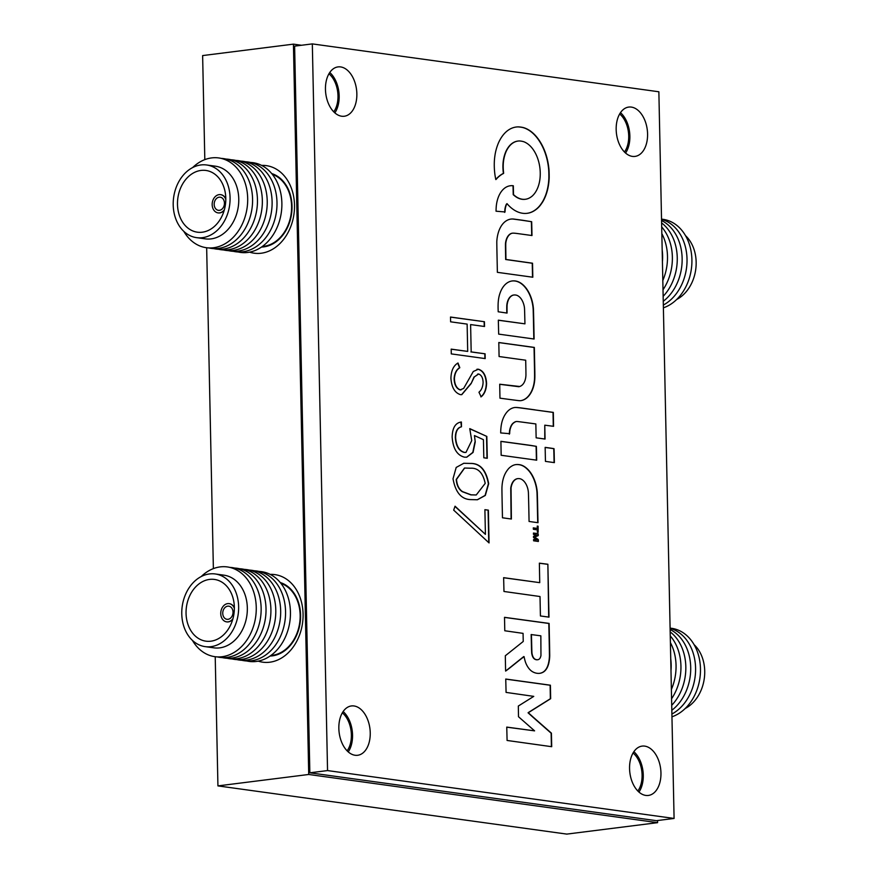 <?xml version="1.0" encoding="UTF-8"?>
<svg xmlns="http://www.w3.org/2000/svg" width="878" height="878" viewBox="0 0 878 878"><rect width="100%" height="100%" fill="white"/><g stroke="black" fill="none" stroke-linecap="round" stroke-linejoin="round"><path stroke-width="1.32" d="M333.75 111.824A23.026 14.366 82.8 0 0 337.986 95.812A23.026 14.366 82.8 0 0 328.954 73.796M347.128 750.866A23.026 14.366 82.8 0 0 351.376 734.842A23.026 14.366 82.8 0 0 342.343 712.826M637.845 791.023A23.026 14.366 82.8 0 0 642.092 775.011A23.026 14.366 82.8 0 0 633.06 752.995M624.467 151.993A23.026 14.366 82.8 0 0 628.714 135.98A23.026 14.366 82.8 0 0 619.67 113.953M249.648 252.151A44.196 34.055 -82.1 0 0 261.161 253.237A44.196 34.055 -82.1 0 0 294.514 206.571A44.196 34.055 -82.1 0 0 261.633 165.404M258.209 661.134A44.196 34.055 -82.1 0 0 269.733 662.221A44.196 34.055 -82.1 0 0 303.086 615.555A44.196 34.055 -82.1 0 0 270.194 574.388M301.516 45.261L293.428 44.141L308.727 774.473L217.931 785.898L566.793 834.1L657.589 822.664L657.545 820.535M308.727 774.473L657.589 822.664M293.428 44.141L202.631 55.577L204.815 159.631M206.659 247.75L213.376 568.615M215.22 656.733L217.931 785.898M196.617 237.653L205.309 238.86A36.678 28.261 -82.1 0 0 210.588 238.948A36.678 28.261 -82.1 0 0 238.673 202.983A36.678 28.261 -82.1 0 0 215.34 166.183L206.659 164.987A36.678 28.261 -82.1 0 0 201.369 164.899A36.678 28.261 -82.1 0 0 173.295 200.853A36.678 28.261 -82.1 0 0 196.617 237.653A36.678 28.261 -82.1 0 0 201.896 237.74A36.678 28.261 -82.1 0 0 229.981 201.786A36.678 28.261 -82.1 0 0 206.659 164.987M183.853 231.397A45.305 34.911 -82.1 0 0 212.893 247.815A45.305 34.911 -82.1 0 0 247.695 199.196A45.305 34.911 -82.1 0 0 212.246 157.842A45.305 34.911 -82.1 0 0 192.677 167.544M208.821 247.936A45.305 34.911 -82.1 0 0 217.777 248.485A45.305 34.911 -82.1 0 0 252.546 202.478A45.305 34.911 -82.1 0 0 221.19 158.402M213.705 248.606A45.305 34.911 -82.1 0 0 222.661 249.165A45.305 34.911 -82.1 0 0 257.43 203.158A45.305 34.911 -82.1 0 0 226.074 159.072M218.589 249.286A45.305 34.911 -82.1 0 0 227.545 249.835A45.305 34.911 -82.1 0 0 262.313 203.828A45.305 34.911 -82.1 0 0 230.958 159.752M223.473 249.956A45.305 34.911 -82.1 0 0 232.429 250.515A45.305 34.911 -82.1 0 0 267.197 204.508A45.305 34.911 -82.1 0 0 235.842 160.422M228.357 250.636A45.305 34.911 -82.1 0 0 237.312 251.185A45.305 34.911 -82.1 0 0 272.081 205.178A45.305 34.911 -82.1 0 0 240.726 161.102M233.241 251.306A45.305 34.911 -82.1 0 0 242.196 251.865A45.305 34.911 -82.1 0 0 276.965 205.858A45.305 34.911 -82.1 0 0 245.61 161.772M238.125 251.986A45.305 34.911 -82.1 0 0 247.08 252.535A45.305 34.911 -82.1 0 0 281.849 206.528A45.305 34.911 -82.1 0 0 250.504 162.452M262.368 246.455A36.832 28.381 -82.1 0 0 263.301 246.378A36.832 28.381 -82.1 0 0 291.233 213.091A36.832 28.381 -82.1 0 0 272.323 174.338M261.534 247.036A37.381 28.809 -82.1 0 0 263.301 246.927A37.381 28.809 -82.1 0 0 291.715 212.608A37.381 28.809 -82.1 0 0 271.686 173.559M201.413 170.387A31.158 24.002 -82.1 0 0 177.565 200.93A31.158 24.002 -82.1 0 0 197.374 232.187A31.158 24.002 -82.1 0 0 201.863 232.253A31.158 24.002 -82.1 0 0 225.712 201.71A31.158 24.002 -82.1 0 0 205.902 170.453A31.158 24.002 -82.1 0 0 201.413 170.387M224.45 203.224A6.629 5.103 -82.1 0 0 220.224 197.199A6.629 5.103 -82.1 0 0 214.166 204.289A6.629 5.103 -82.1 0 0 218.402 210.325A6.629 5.103 -82.1 0 0 224.45 203.224M225.8 199.339A9.208 7.09 -82.1 0 0 220.576 194.642A9.208 7.09 -82.1 0 0 212.169 204.497A9.208 7.09 -82.1 0 0 218.051 212.882A9.208 7.09 -82.1 0 0 224.351 209.776M225.8 198.801A9.208 7.09 -82.1 0 0 220.806 194.675L220.576 194.642M218.051 212.882L218.282 212.915A9.208 7.09 -82.1 0 0 224.208 210.292M205.189 646.636L213.87 647.843A36.678 28.261 -82.1 0 0 220.466 647.755A36.678 28.261 -82.1 0 0 247.289 611.121A36.678 28.261 -82.1 0 0 223.912 575.167L215.22 573.96A36.678 28.261 -82.1 0 0 208.624 574.058A36.678 28.261 -82.1 0 0 181.812 610.682A36.678 28.261 -82.1 0 0 205.189 646.636A36.678 28.261 -82.1 0 0 211.785 646.548A36.678 28.261 -82.1 0 0 238.596 609.925A36.678 28.261 -82.1 0 0 215.22 573.96M192.425 640.38A45.305 34.911 -82.1 0 0 223.078 656.579A45.305 34.911 -82.1 0 0 256.211 606.105A45.305 34.911 -82.1 0 0 219.193 567.045A45.305 34.911 -82.1 0 0 201.238 576.528M217.393 656.92A45.305 34.911 -82.1 0 0 227.962 657.26A45.305 34.911 -82.1 0 0 261.139 610.429A45.305 34.911 -82.1 0 0 229.762 567.386M222.277 657.589A45.305 34.911 -82.1 0 0 232.846 657.929A45.305 34.911 -82.1 0 0 266.023 611.099A45.305 34.911 -82.1 0 0 234.645 568.055M227.161 658.27A45.305 34.911 -82.1 0 0 237.729 658.61A45.305 34.911 -82.1 0 0 270.907 611.779A45.305 34.911 -82.1 0 0 239.529 568.735M232.044 658.939A45.305 34.911 -82.1 0 0 242.613 659.279A45.305 34.911 -82.1 0 0 275.791 612.449A45.305 34.911 -82.1 0 0 244.413 569.405M236.928 659.619A45.305 34.911 -82.1 0 0 247.497 659.96A45.305 34.911 -82.1 0 0 280.675 613.118A45.305 34.911 -82.1 0 0 249.297 570.085M241.812 660.289A45.305 34.911 -82.1 0 0 252.381 660.629A45.305 34.911 -82.1 0 0 285.559 613.799A45.305 34.911 -82.1 0 0 254.181 570.755M246.696 660.969A45.305 34.911 -82.1 0 0 257.265 661.31A45.305 34.911 -82.1 0 0 290.442 614.468A45.305 34.911 -82.1 0 0 259.065 571.435M270.929 655.438A36.832 28.381 -82.1 0 0 273.19 655.186A36.832 28.381 -82.1 0 0 299.892 621.229A36.832 28.381 -82.1 0 0 280.894 583.321M270.106 656.02A37.381 28.809 -82.1 0 0 273.212 655.734A37.381 28.809 -82.1 0 0 300.375 620.735A37.381 28.809 -82.1 0 0 280.258 582.542M208.865 579.513A31.158 24.002 -82.1 0 0 186.092 610.627A31.158 24.002 -82.1 0 0 205.935 641.17A31.158 24.002 -82.1 0 0 211.543 641.094A31.158 24.002 -82.1 0 0 234.316 609.98A31.158 24.002 -82.1 0 0 214.462 579.436A31.158 24.002 -82.1 0 0 208.865 579.513M233.01 611.911A6.629 5.103 -82.1 0 0 228.785 606.171A6.629 5.103 -82.1 0 0 222.749 613.579A6.629 5.103 -82.1 0 0 226.974 619.308A6.629 5.103 -82.1 0 0 233.01 611.911M234.36 608.322A9.208 7.09 -82.1 0 0 229.136 603.625A9.208 7.09 -82.1 0 0 220.751 613.909A9.208 7.09 -82.1 0 0 226.623 621.865A9.208 7.09 -82.1 0 0 232.922 618.76M234.36 607.785A9.208 7.09 -82.1 0 0 229.377 603.658L229.136 603.625M226.623 621.865L226.853 621.898A9.208 7.09 -82.1 0 0 232.769 619.275M694.07 644.617A36.678 28.261 97.9 0 1 692.303 703.344A36.678 28.261 97.9 0 1 685.246 708.469M670.101 628.143A45.305 34.911 97.9 0 1 699.546 659.729A45.305 34.911 97.9 0 1 685.136 708.568A45.305 34.911 97.9 0 1 671.955 716.788M670.101 628.341A45.305 34.911 97.9 0 1 695.146 662.155A45.305 34.911 97.9 0 1 680.252 707.898A45.305 34.911 97.9 0 1 671.9 714.034M670.134 629.526A45.305 34.911 97.9 0 1 690.591 664.778A45.305 34.911 97.9 0 1 675.369 707.218A45.305 34.911 97.9 0 1 671.824 710.269M670.748 658.906A45.305 34.911 97.9 0 1 670.99 670.594M670.408 642.608A45.305 34.911 97.9 0 1 671.385 689.46M670.265 635.913A45.305 34.911 97.9 0 1 671.582 698.734M670.177 631.908A45.305 34.911 97.9 0 1 671.714 705.308M685.498 235.633A36.678 28.261 97.9 0 1 691.875 282.749A36.678 28.261 97.9 0 1 676.686 299.486M661.529 219.16A45.305 34.911 97.9 0 1 686.618 285.24A45.305 34.911 97.9 0 1 663.395 307.816M661.54 219.357A45.305 34.911 97.9 0 1 681.734 284.56A45.305 34.911 97.9 0 1 663.329 305.05M661.562 220.543A45.305 34.911 97.9 0 1 676.85 283.89A45.305 34.911 97.9 0 1 663.252 301.286M661.617 222.924A45.305 34.911 97.9 0 1 671.966 283.21A45.305 34.911 97.9 0 1 663.153 296.325M661.694 226.93A45.305 34.911 97.9 0 1 667.082 282.54A45.305 34.911 97.9 0 1 663.011 289.751M662.177 249.923A45.305 34.911 97.9 0 1 662.429 261.611M661.836 233.625A45.305 34.911 97.9 0 1 662.824 280.488M498.089 308.321A51.429 32.102 82.8 0 0 498.122 309.21L498.199 311.778L507.056 313.073L507.034 309.396A120.001 74.904 -97.2 0 1 507.034 307.728A48.279 30.137 -97.2 0 1 507.056 306.4A31.838 19.876 -97.2 0 1 507.089 305.39A5.016 3.128 -97.2 0 1 507.133 304.776A15.475 9.658 -97.2 0 1 507.89 301.308A13.697 8.55 -97.2 0 1 509.174 298.476A13.499 8.429 -97.2 0 1 510.941 296.391A14.597 9.109 -97.2 0 1 513.081 295.173A9.307 5.806 -97.2 0 1 513.784 295.019A9.307 5.806 -97.2 0 1 513.926 294.997A20.6 12.863 -97.2 0 1 514.991 294.975A20.852 13.016 -97.2 0 1 516.066 295.096A10.547 6.585 -97.2 0 1 516.977 295.359A13.62 8.506 -97.2 0 1 519.414 296.896A13.708 8.56 -97.2 0 1 521.565 299.453A14.114 8.813 -97.2 0 1 523.233 302.833A15.299 9.548 -97.2 0 1 524.32 306.795A6.804 4.247 -97.2 0 1 524.451 307.75A16.814 10.492 -97.2 0 1 524.539 308.968A69.23 43.209 -97.2 0 1 524.616 311.021A1672.261 1043.788 -97.2 0 1 524.748 315.915L524.945 323.839L498.331 320.163L498.671 334.123L534.109 339.018L533.824 324.487A1792.13 1118.616 82.8 0 0 533.703 318.824A1079.314 673.689 82.8 0 0 533.583 313.83A1931.83 1205.812 82.8 0 0 533.473 309.583A11.436 7.134 82.8 0 0 533.418 308.628A27.734 17.319 82.8 0 0 531.563 299.003A28.502 17.79 82.8 0 0 527.733 290.53A28.348 17.692 82.8 0 0 522.454 284.318A27.185 16.967 82.8 0 0 516.418 281.179A29.237 18.251 82.8 0 0 512.269 280.949A29.237 18.251 82.8 0 0 511.611 281.048A27.844 17.384 82.8 0 0 507.155 282.925A27.679 17.275 82.8 0 0 503.346 286.667A28.535 17.812 82.8 0 0 500.427 292.056A27.668 17.275 82.8 0 0 499.242 295.71A26.175 16.342 82.8 0 0 498.484 299.628A30.401 18.976 82.8 0 0 498.122 304.051A51.429 32.102 82.8 0 0 498.089 308.321M551.406 746.662L551.132 733.185L539.553 723.011A4039.009 2521.067 -97.2 0 1 534.164 718.27A730.046 455.682 -97.2 0 1 530.718 715.197A3431.026 2141.574 -97.2 0 1 528.106 712.848L528.095 712.727A1.526 0.955 -97.2 0 1 528.205 712.64L531.431 710.598A6512.411 4064.92 -97.2 0 1 535.042 708.337A12574.398 7848.683 -97.2 0 1 539.29 705.671L550.363 698.734L550.122 685.235L505.75 679.111M528.358 712.738L528.38 712.684A1.526 0.955 -97.2 0 1 528.49 712.607L531.717 710.565A6512.411 4064.92 -97.2 0 1 535.328 708.305A12574.398 7848.683 -97.2 0 1 539.575 705.638L550.649 698.69L550.407 685.202L505.75 679.034L506.079 692.402L533.758 696.375L518.327 706.044L518.503 716.733L534.592 730.858L506.76 727.094L507.089 740.461L551.702 746.695L551.417 733.152L539.838 722.978A4039.009 2521.067 -97.2 0 1 534.45 718.237A730.046 455.682 -97.2 0 1 531.003 715.164A3431.026 2141.574 -97.2 0 1 528.391 712.815L528.358 712.738M538.071 541.43L538.071 540.585A3.402 2.129 82.8 0 0 538.038 539.915L537.896 539.575A2.458 1.536 82.8 0 0 537.555 539.268A400.928 250.252 82.8 0 0 535.986 538.203A88.129 55.007 -97.2 0 1 535.415 537.819A45.371 28.326 -97.2 0 1 534.932 537.49A213.947 133.544 -97.2 0 1 534.515 537.193L534.515 537.116A365.347 228.039 -97.2 0 1 535.009 536.886A64.818 40.454 -97.2 0 1 535.558 536.645A126.212 78.779 -97.2 0 1 536.228 536.359L537.951 535.646L537.951 534.746A9.131 5.696 82.8 0 0 537.951 534.318A1.932 1.207 82.8 0 0 537.929 534.022L537.742 533.703A260.261 162.452 82.8 0 0 537.084 533.604A98.885 61.723 82.8 0 0 536.315 533.495A176.061 109.893 82.8 0 0 535.437 533.374L533.451 533.144M534.79 537.116L534.801 537.073A365.347 228.039 -97.2 0 1 535.295 536.853A64.818 40.454 -97.2 0 1 535.843 536.601A126.212 78.779 -97.2 0 1 536.513 536.326L538.236 535.613L538.236 534.702A9.131 5.696 82.8 0 0 538.236 534.274A1.932 1.207 82.8 0 0 538.214 533.989L538.027 533.67A260.261 162.452 82.8 0 0 537.369 533.561A98.885 61.723 82.8 0 0 536.601 533.451A176.061 109.893 82.8 0 0 535.723 533.341L533.451 533.067L533.473 534.384L536.645 534.965L533.517 536.304L533.484 537.468L536.864 539.805L533.583 539.498L533.604 540.804L538.357 541.463L538.368 540.552A3.402 2.129 82.8 0 0 538.324 539.882L538.181 539.531A2.458 1.536 82.8 0 0 537.841 539.235A400.928 250.252 82.8 0 0 536.271 538.17A88.129 55.007 -97.2 0 1 535.701 537.786A45.371 28.326 -97.2 0 1 535.218 537.457A213.947 133.544 -97.2 0 1 534.801 537.149L534.504 537.149M505.519 666.874L505.519 666.874A164.91 102.935 82.8 0 0 505.574 669.234A611.494 381.689 82.8 0 0 505.629 671.077L508.428 669.014A2018.083 1259.656 82.8 0 0 511.402 666.654A3939.718 2459.091 82.8 0 0 514.903 663.845A9434.329 5888.724 -97.2 0 1 518.404 661.035A4773.082 2979.263 -97.2 0 1 521.367 658.665L524.111 656.667A0.922 0.582 -97.2 0 1 524.122 656.755A1.547 0.966 82.8 0 0 524.177 657.249A79.141 49.398 82.8 0 0 524.517 658.698A48.312 30.159 82.8 0 0 524.879 660.157A15.705 9.801 82.8 0 0 525.187 661.244A17.308 10.799 82.8 0 0 526.174 663.911A18.372 11.469 82.8 0 0 527.448 666.358A18.504 11.557 82.8 0 0 528.929 668.509A17.9 11.173 82.8 0 0 530.564 670.265A17.516 10.931 82.8 0 0 532.364 671.615A24.354 15.2 82.8 0 0 534.406 672.614A26.581 16.594 82.8 0 0 536.579 673.217A27.613 17.231 82.8 0 0 538.763 673.393A23.245 14.509 82.8 0 0 539.718 673.327A23.245 14.509 82.8 0 0 543.12 672.197A16.989 10.602 82.8 0 0 546.467 668.926A17.878 11.162 82.8 0 0 548.684 663.636A27.448 17.132 82.8 0 0 549.705 656.535A12.16 7.595 82.8 0 0 549.727 655.372A867.475 541.463 82.8 0 0 549.672 651.443A816.639 509.734 82.8 0 0 549.584 646.252A2604.104 1625.43 82.8 0 0 549.441 639.272L549.112 623.413L504.51 617.333L504.784 630.766L523.068 633.367L523.233 641.467L505.311 655.767L505.454 663.461A700.863 437.464 82.8 0 0 505.519 666.874M494.281 166.271A47.192 29.457 82.8 0 0 494.292 166.644A47.961 29.929 82.8 0 0 494.544 171.166A41.881 26.142 82.8 0 0 495.06 175.534A23.772 14.838 82.8 0 0 495.203 176.401A98.095 61.23 82.8 0 0 495.433 177.652A107.533 67.123 82.8 0 0 495.664 178.871A11.085 6.914 82.8 0 0 495.807 179.529L495.861 179.573A4.017 2.502 82.8 0 0 496.059 179.43A6.475 4.039 82.8 0 0 496.322 179.167A24.771 15.464 82.8 0 0 496.685 178.761A33.013 20.6 -97.2 0 1 498.067 177.323A51.615 32.212 -97.2 0 1 499.692 175.918A51.308 32.025 -97.2 0 1 501.371 174.678A31.608 19.722 -97.2 0 1 502.918 173.767A30.752 19.195 82.8 0 0 503.171 173.635A19.107 11.93 82.8 0 0 503.39 173.515A28.425 17.736 82.8 0 0 503.566 173.416L503.632 173.295A11.315 7.068 82.8 0 0 503.61 172.966A7.836 4.884 82.8 0 0 503.577 172.571A13.796 8.615 82.8 0 0 503.522 172.11A9.658 6.025 -97.2 0 1 503.456 171.506A43.329 27.042 -97.2 0 1 503.379 170.606A48.367 30.192 -97.2 0 1 503.313 169.608A41.255 25.758 -97.2 0 1 503.259 168.653A29.753 18.57 -97.2 0 1 503.215 167.413A29.753 18.57 -97.2 0 1 503.226 165.108A27.558 17.198 -97.2 0 1 503.467 161.706A27.855 17.384 -97.2 0 1 503.994 158.413A31.235 19.492 -97.2 0 1 504.795 155.208A33.562 20.951 -97.2 0 1 505.465 153.189A25.462 15.892 -97.2 0 1 506.178 151.422A25.539 15.936 -97.2 0 1 507.012 149.776A33.979 21.204 -97.2 0 1 507.989 148.13A30.05 18.756 -97.2 0 1 510.261 145.232A28.809 17.988 -97.2 0 1 512.818 143.059A28.93 18.054 -97.2 0 1 515.627 141.632A30.598 19.096 -97.2 0 1 518.141 141.04A30.598 19.096 -97.2 0 1 518.657 140.985A20.315 12.676 -97.2 0 1 520.039 140.996A43.406 27.097 -97.2 0 1 521.73 141.226A43.121 26.911 -97.2 0 1 523.398 141.621A18.767 11.71 -97.2 0 1 524.748 142.126A31.915 19.92 -97.2 0 1 527.448 143.685A29.303 18.284 -97.2 0 1 529.961 145.759A28.82 17.988 -97.2 0 1 532.287 148.338A29.611 18.482 -97.2 0 1 534.395 151.411A29.369 18.339 -97.2 0 1 537.336 157.48A29.172 18.208 -97.2 0 1 539.301 164.307A29.303 18.284 -97.2 0 1 540.2 171.517A29.94 18.69 -97.2 0 1 539.981 178.673A28.261 17.637 -97.2 0 1 539.004 183.941A29.654 18.515 -97.2 0 1 537.336 188.737A29.951 18.69 -97.2 0 1 535.053 192.82A29.578 18.46 -97.2 0 1 532.255 196.024A20.973 13.093 -97.2 0 1 531.355 196.749A37.491 23.399 -97.2 0 1 530.279 197.473A38.391 23.969 -97.2 0 1 529.149 198.11A25.122 15.683 -97.2 0 1 528.106 198.582A29.062 18.142 -97.2 0 1 525.384 199.273A29.062 18.142 -97.2 0 1 524.748 199.328A29.303 18.295 -97.2 0 1 521.258 199.043A29.413 18.361 -97.2 0 1 517.79 197.737A29.567 18.46 -97.2 0 1 514.453 195.443L513.509 194.642L513.323 185.774L512.73 185.686A12.062 7.529 82.8 0 0 511.995 185.642A37.886 23.651 82.8 0 0 511.018 185.686A39.949 24.935 82.8 0 0 510.316 185.763A39.949 24.935 82.8 0 0 509.997 185.807A24.024 14.992 82.8 0 0 509.108 185.982A28.623 17.867 82.8 0 0 505.519 187.53A27.866 17.395 82.8 0 0 502.348 190.296A27.833 17.373 82.8 0 0 499.714 194.148A28.447 17.758 82.8 0 0 497.727 198.933A29.72 18.548 82.8 0 0 497.036 201.479A25.989 16.221 82.8 0 0 496.542 204.08A27.591 17.22 82.8 0 0 496.224 206.846A38.478 24.024 82.8 0 0 496.07 209.93L496.037 211.203L505.004 211.96A35.877 22.4 82.8 0 0 505.015 211.708L505.048 211.28A281.509 175.71 82.8 0 0 505.08 210.786A286.59 178.882 82.8 0 0 505.113 210.292A10.953 6.837 -97.2 0 1 505.289 208.668A15.991 9.987 -97.2 0 1 505.651 206.967A15.541 9.702 -97.2 0 1 506.134 205.397A9.021 5.63 -97.2 0 1 506.694 204.168L506.99 203.641L507.649 204.376A42.77 26.691 82.8 0 0 512.763 209.074A43.67 27.262 82.8 0 0 518.294 212.136A43.79 27.339 82.8 0 0 523.979 213.409A43.329 27.042 82.8 0 0 527.184 213.31A43.329 27.042 82.8 0 0 529.555 212.838A41.266 25.758 82.8 0 0 532.244 211.85A45.195 28.217 82.8 0 0 534.867 210.358A45.502 28.403 82.8 0 0 537.369 208.437A42.682 26.636 82.8 0 0 539.652 206.121A30.335 18.932 82.8 0 0 540.574 204.98A64.643 40.355 82.8 0 0 541.627 203.498A64.511 40.267 82.8 0 0 542.648 201.962A29.643 18.504 82.8 0 0 543.427 200.623A45.173 28.195 82.8 0 0 545.644 195.827A43.22 26.977 82.8 0 0 547.345 190.559A43.033 26.856 82.8 0 0 548.509 184.874A44.273 27.635 82.8 0 0 549.123 178.838A25.297 15.793 82.8 0 0 549.178 176.752A87.646 54.699 82.8 0 0 549.145 173.866A87.657 54.721 82.8 0 0 549.057 170.969A24.233 15.124 82.8 0 0 548.915 168.883A44.602 27.833 82.8 0 0 547.883 161.892A42.967 26.823 82.8 0 0 546.182 155.176A42.89 26.768 82.8 0 0 543.844 148.865A44.196 27.591 82.8 0 0 540.903 143.059A44.493 27.767 82.8 0 0 537.226 137.637A43.176 26.944 82.8 0 0 533.1 133.204A42.989 26.834 82.8 0 0 528.655 129.889A43.626 27.229 82.8 0 0 523.979 127.76A28.963 18.076 82.8 0 0 522.586 127.398A72.984 45.557 82.8 0 0 520.83 127.101A72.775 45.426 82.8 0 0 519.074 126.904A27.492 17.165 82.8 0 0 517.713 126.882A44.635 27.855 82.8 0 0 516.33 127.003A44.635 27.855 82.8 0 0 513.191 127.694A42.616 26.592 82.8 0 0 508.977 129.681A42.605 26.592 82.8 0 0 505.113 132.808A44.613 27.844 82.8 0 0 501.678 137.034A47.192 29.457 82.8 0 0 500.186 139.47A41.277 25.769 82.8 0 0 498.869 142.017A40.871 25.517 82.8 0 0 497.727 144.749A45.118 28.162 82.8 0 0 496.707 147.723A52.263 32.629 82.8 0 0 495.982 150.292A39.466 24.639 82.8 0 0 495.411 152.772A38.764 24.2 82.8 0 0 494.972 155.307A48.323 30.17 82.8 0 0 494.61 158.051A38.358 23.936 82.8 0 0 494.314 162.2A47.192 29.457 82.8 0 0 494.281 166.271M496.059 179.43L495.785 179.463A6.475 4.039 82.8 0 0 496.037 179.2A24.771 15.464 82.8 0 0 496.399 178.794A33.013 20.6 -97.2 0 1 497.782 177.367A51.615 32.212 -97.2 0 1 499.406 175.951A51.308 32.025 -97.2 0 1 501.086 174.711A31.608 19.722 -97.2 0 1 502.633 173.811A30.752 19.195 82.8 0 0 502.885 173.679A19.107 11.93 82.8 0 0 503.105 173.559A28.425 17.736 82.8 0 0 503.281 173.449L503.346 173.339A11.315 7.068 82.8 0 0 503.324 173.01A7.836 4.884 82.8 0 0 503.292 172.604A13.796 8.615 82.8 0 0 503.237 172.143A9.658 6.025 -97.2 0 1 503.171 171.539A43.329 27.042 -97.2 0 1 503.094 170.639A48.367 30.192 -97.2 0 1 503.028 169.641A41.255 25.758 -97.2 0 1 502.973 168.686A29.753 18.57 -97.2 0 1 502.929 167.457A29.753 18.57 -97.2 0 1 502.94 165.141A27.558 17.198 -97.2 0 1 503.182 161.739A27.855 17.384 -97.2 0 1 503.709 158.446A31.235 19.492 -97.2 0 1 504.51 155.241A33.562 20.951 -97.2 0 1 505.179 153.233A25.462 15.892 -97.2 0 1 505.893 151.455A25.539 15.936 -97.2 0 1 506.727 149.809A33.979 21.204 -97.2 0 1 507.703 148.173A30.05 18.756 -97.2 0 1 509.964 145.276A28.809 17.988 -97.2 0 1 512.532 143.092A28.93 18.054 -97.2 0 1 515.342 141.676A30.598 19.096 -97.2 0 1 517.855 141.073A30.598 19.096 -97.2 0 1 517.998 141.062M354.021 705.967A24.858 15.519 82.8 0 0 351.43 705.945A24.858 15.519 82.8 0 0 338.941 730.496A24.858 15.519 82.8 0 0 355.063 755.256A24.858 15.519 82.8 0 0 357.653 755.278A24.858 15.519 82.8 0 0 370.143 730.726A24.858 15.519 82.8 0 0 354.021 705.967M340.642 66.926A24.858 15.519 82.8 0 0 338.052 66.904A24.858 15.519 82.8 0 0 325.551 91.455A24.858 15.519 82.8 0 0 341.674 116.225A24.858 15.519 82.8 0 0 344.264 116.247A24.858 15.519 82.8 0 0 356.753 91.696A24.858 15.519 82.8 0 0 340.642 66.926M644.748 746.124A24.858 15.519 82.8 0 0 642.158 746.102A24.858 15.519 82.8 0 0 629.658 770.664A24.858 15.519 82.8 0 0 645.78 795.424A24.858 15.519 82.8 0 0 648.37 795.446A24.858 15.519 82.8 0 0 660.86 770.895A24.858 15.519 82.8 0 0 644.748 746.124M631.359 107.094A24.858 15.519 82.8 0 0 628.769 107.072A24.858 15.519 82.8 0 0 616.268 131.623A24.858 15.519 82.8 0 0 632.39 156.394A24.858 15.519 82.8 0 0 634.981 156.405A24.858 15.519 82.8 0 0 647.481 131.854A24.858 15.519 82.8 0 0 631.359 107.094M525.9 370.209A214.243 133.73 -97.2 0 1 525.933 372.722A192.578 120.209 -97.2 0 1 525.944 374.73A9.801 6.113 -97.2 0 1 525.922 375.608A14.41 8.999 -97.2 0 1 525.307 379.483A13.697 8.55 -97.2 0 1 524.012 382.731A13.861 8.648 -97.2 0 1 522.092 385.124A15.069 9.406 -97.2 0 1 519.71 386.496L499.714 384.224L499.966 398.173L509.986 399.512A5507.771 3437.842 82.8 0 0 517.318 400.467A83.805 52.307 82.8 0 0 519.546 400.686A17.395 10.854 82.8 0 0 520.841 400.653A17.395 10.854 82.8 0 0 520.95 400.631A25.956 16.199 82.8 0 0 522.454 400.302A27.734 17.319 82.8 0 0 526.844 397.877A28.612 17.856 82.8 0 0 530.521 393.542A28.502 17.79 82.8 0 0 533.198 387.67A27.273 17.022 82.8 0 0 534.647 380.745A22.213 13.861 82.8 0 0 534.812 378.484A46.282 28.886 82.8 0 0 534.867 375.729A161.102 100.564 82.8 0 0 534.823 371.284A2737.648 1708.786 82.8 0 0 534.636 361.703L534.34 347.425L498.803 342.519L499.088 356.534L525.702 360.21L525.845 367.256A406.415 253.676 -97.2 0 1 525.9 370.209M531.662 221.706L522.3 220.213A9541.138 5955.386 82.8 0 0 513.696 219.061A23.629 14.75 82.8 0 0 512.247 218.984A28.612 17.856 82.8 0 0 511.084 219.061A28.612 17.856 82.8 0 0 506.562 220.641A27.822 17.362 82.8 0 0 501.799 225.196A28.063 17.516 82.8 0 0 498.452 232.209A29.545 18.438 82.8 0 0 496.838 240.945A9.921 6.19 82.8 0 0 496.794 242.13A293.768 183.37 82.8 0 0 496.827 245.16A494.94 308.935 82.8 0 0 496.904 249.736A3380.091 2109.79 82.8 0 0 497.058 257.287L497.376 272.334L532.814 277.228L532.529 263.213L505.947 259.46L505.827 251.69A1166.84 728.323 -97.2 0 1 505.761 247.333A94.736 59.133 -97.2 0 1 505.75 245.105A30.928 19.305 -97.2 0 1 505.772 243.733A6.267 3.907 -97.2 0 1 505.838 242.855A14.333 8.945 -97.2 0 1 506.628 239.398A14.608 9.12 -97.2 0 1 508 236.5A14.224 8.879 -97.2 0 1 509.833 234.404A12.841 8.012 -97.2 0 1 511.973 233.285A11.041 6.892 -97.2 0 1 512.532 233.175A11.041 6.892 -97.2 0 1 513.037 233.142A36.58 22.839 -97.2 0 1 514.497 233.208A148.371 92.607 -97.2 0 1 516.999 233.482A3379.587 2109.472 -97.2 0 1 522.893 234.283L531.991 235.534L531.848 228.62A508.121 317.156 82.8 0 0 531.783 225.964A263.982 164.768 82.8 0 0 531.728 223.714A1915.796 1195.803 82.8 0 0 531.662 221.706L522.015 220.257A9541.138 5955.386 82.8 0 0 513.41 219.094A23.629 14.75 82.8 0 0 511.962 219.017A28.612 17.856 82.8 0 0 510.941 219.083M536.359 446.364L531.025 445.453A5818.747 3631.946 82.8 0 0 525.307 444.652A11354.208 7087.073 82.8 0 0 518.547 443.73L500.91 441.338L501.162 455.276L536.699 460.182L536.557 453.246A819.075 511.248 82.8 0 0 536.469 449.712A92.333 57.63 82.8 0 0 536.414 447.725A121.471 75.815 82.8 0 0 536.359 446.364L530.74 445.486A5818.747 3631.946 82.8 0 0 525.022 444.696A11354.208 7087.073 82.8 0 0 518.261 443.763L500.921 441.404M537.314 493.293A13.697 8.55 82.8 0 0 537.259 492.251A26.055 16.265 82.8 0 0 536.546 487.114A28.842 17.999 82.8 0 0 535.196 482.044A29.194 18.218 82.8 0 0 533.297 477.303A27.613 17.231 82.8 0 0 530.938 473.165A26.581 16.594 82.8 0 0 529.116 470.762A30.137 18.811 82.8 0 0 527.063 468.643A29.852 18.636 82.8 0 0 524.912 466.92A25.319 15.804 82.8 0 0 522.761 465.68A30.543 19.064 82.8 0 0 521.697 465.23A22.598 14.103 82.8 0 0 520.698 464.923A24.419 15.244 82.8 0 0 519.655 464.703A41.903 26.153 82.8 0 0 518.481 464.561A32.332 20.183 82.8 0 0 516.516 464.539A24.935 15.563 82.8 0 0 515.935 464.594A24.935 15.563 82.8 0 0 514.706 464.824A24.716 15.431 82.8 0 0 512.961 465.45A31.158 19.448 82.8 0 0 511.205 466.437A33.079 20.644 82.8 0 0 509.986 467.326A21.478 13.411 82.8 0 0 508.955 468.259A22.905 14.3 82.8 0 0 507.967 469.39A42.528 26.549 82.8 0 0 506.88 470.838A29.391 18.339 82.8 0 0 504.85 474.383A26.559 16.583 82.8 0 0 503.346 478.422A26.801 16.726 82.8 0 0 502.37 482.955A30.532 19.064 82.8 0 0 501.942 487.938A20.413 12.742 82.8 0 0 501.931 489.276A858.41 535.799 82.8 0 0 501.975 493.129A804.753 502.315 82.8 0 0 502.062 497.969A1678.242 1047.52 82.8 0 0 502.172 503.796L502.468 517.79L511.391 519.03L511.04 487.938A16.221 10.13 -97.2 0 1 511.863 484.59A13.379 8.352 -97.2 0 1 513.158 481.901A13.17 8.22 -97.2 0 1 514.881 479.959A15.244 9.515 -97.2 0 1 516.999 478.795A10.163 6.344 -97.2 0 1 517.746 478.631A10.163 6.344 -97.2 0 1 517.833 478.62A18.295 11.414 -97.2 0 1 518.821 478.598A18.306 11.425 -97.2 0 1 519.809 478.697A10.24 6.387 -97.2 0 1 520.676 478.927A14.081 8.791 -97.2 0 1 523.42 480.705A13.971 8.725 -97.2 0 1 525.768 483.69A13.982 8.725 -97.2 0 1 527.469 487.597A14.103 8.802 -97.2 0 1 528.358 492.02A10.382 6.486 -97.2 0 1 528.424 493.107A614.71 383.686 -97.2 0 1 528.523 496.553A625.224 390.249 -97.2 0 1 528.644 501.151A2092.318 1305.981 -97.2 0 1 528.786 507.407L529.072 521.466L538.005 522.706L537.687 508.208A1775.02 1107.926 82.8 0 0 537.566 502.545A1086.766 678.343 82.8 0 0 537.435 497.541A1801.843 1124.674 82.8 0 0 537.314 493.293L537.029 493.326A13.697 8.55 82.8 0 0 536.974 492.284A26.055 16.265 82.8 0 0 536.26 487.147A28.842 17.999 82.8 0 0 534.911 482.077A29.194 18.218 82.8 0 0 533.012 477.336A27.613 17.231 82.8 0 0 530.652 473.198A26.581 16.594 82.8 0 0 528.83 470.795A30.137 18.811 82.8 0 0 526.778 468.687A29.852 18.636 82.8 0 0 524.627 466.953A25.319 15.804 82.8 0 0 522.476 465.713A30.543 19.064 82.8 0 0 521.411 465.274A22.598 14.103 82.8 0 0 520.413 464.956A24.419 15.244 82.8 0 0 519.37 464.736A41.903 26.153 82.8 0 0 518.196 464.594A32.332 20.183 82.8 0 0 516.231 464.572A24.935 15.563 82.8 0 0 515.792 464.605M548.98 617.135L547.872 564.258L539.366 563.16L539.729 582.652L503.632 577.669L503.972 591.476L540.014 596.524L540.42 615.961L548.98 617.135M554.106 450.798A1915.796 1195.803 82.8 0 0 554.051 448.79L553.963 448.647A1915.796 1195.803 82.8 0 0 552.679 448.438A263.982 164.768 82.8 0 0 551.241 448.219A508.121 317.156 82.8 0 0 549.551 447.978L545.15 447.374L545.447 461.389L554.369 462.629L554.227 455.715A508.121 317.156 82.8 0 0 554.172 453.059A263.982 164.768 82.8 0 0 554.106 450.798L553.82 450.831A1915.796 1195.803 82.8 0 0 553.766 448.834L553.678 448.68A1915.796 1195.803 82.8 0 0 552.394 448.482A263.982 164.768 82.8 0 0 550.956 448.252A508.121 317.156 82.8 0 0 549.266 448.021L545.15 447.451M534.998 409.85A18323.026 11436.861 82.8 0 0 521.532 408.007A256.442 160.059 82.8 0 0 517.537 407.535A40.794 25.462 82.8 0 0 515.32 407.469A21.335 13.313 82.8 0 0 514.607 407.524A21.335 13.313 82.8 0 0 513.476 407.754A28.919 18.043 82.8 0 0 511.172 408.643A26.395 16.473 82.8 0 0 509.053 410.015A26.823 16.748 82.8 0 0 507.111 411.892A31.092 19.404 82.8 0 0 505.311 414.284A29.215 18.229 82.8 0 0 503.379 417.895A26.219 16.364 82.8 0 0 501.975 421.956A27.229 17 82.8 0 0 501.097 426.532A34.308 21.412 82.8 0 0 500.712 431.658L500.679 432.931L509.646 433.688A8.879 5.542 82.8 0 0 509.668 433.458A39.115 24.408 82.8 0 0 509.69 433.095A43.549 27.185 82.8 0 0 509.712 432.711A36.656 22.883 82.8 0 0 509.723 432.327A10.821 6.75 -97.2 0 1 509.997 429.957A15.124 9.438 -97.2 0 1 510.645 427.586A15.442 9.636 -97.2 0 1 511.578 425.457A12.127 7.562 -97.2 0 1 512.697 423.822A11.118 6.936 -97.2 0 1 513.4 423.13A20.787 12.972 -97.2 0 1 514.267 422.483A20.831 13.005 -97.2 0 1 515.177 421.934A11.326 7.068 -97.2 0 1 515.99 421.605A6.025 3.764 -97.2 0 1 516.374 421.528A6.025 3.764 -97.2 0 1 516.703 421.506A32.091 20.029 -97.2 0 1 517.833 421.572A177.927 111.056 -97.2 0 1 519.941 421.824A8978.121 5603.967 -97.2 0 1 526.284 422.658L535.843 423.942L536.14 437.826L545.062 439.055L544.777 425.182L553.568 426.324L553.327 412.386L534.713 409.883A18323.026 11436.861 82.8 0 0 521.247 408.04A256.442 160.059 82.8 0 0 517.252 407.568A40.794 25.462 82.8 0 0 515.035 407.502A21.335 13.313 82.8 0 0 514.464 407.546M469.752 428.618L486.829 436.421L487.279 458.272L483.811 457.789L483.427 439.669L474.449 435.576L475.239 441.93L473.055 452.444L466.789 457.186L464.495 457.164C457.065 455.309 452.949 448.559 452.148 436.937C452.422 427.74 455.506 422.757 461.378 422.011L461.477 426.796C457.647 427.773 455.693 431.405 455.638 437.694C456.286 446.046 459.249 450.941 464.517 452.4L465.977 452.422L471.738 440.591L469.752 428.618M460.851 422.077L461.477 426.796M457.756 363.174L459.523 367.772C456.308 369.737 454.508 373.369 454.113 378.681C454.376 384.751 456.362 388.493 460.083 389.909L463.65 388.427L473.297 371.482L478.389 369.221C483.372 370.736 486.105 375.477 486.588 383.434C486.379 389.569 484.557 394.035 481.144 396.834L478.96 392.225C481.484 390.139 482.867 386.88 483.098 382.424C482.933 377.847 481.451 375.049 478.642 374.017L474.329 376.925L471.102 383.62L461.784 394.65L460.423 394.65C454.705 392.773 451.544 387.286 450.919 378.166C451.16 370.648 453.52 365.599 457.998 362.998L459.809 367.739C456.593 369.693 454.793 373.337 454.398 378.648C454.661 384.718 456.648 388.46 460.368 389.876L461.071 389.887M478.642 374.017L477.742 374.028M450.612 321.82L450.502 317.035L484.426 321.721L484.524 326.495L470.608 324.575L471.179 351.891L485.095 353.812L485.194 358.586L451.281 353.9L451.182 349.126L467.7 351.409L467.129 324.103L450.612 321.82M658.862 91.773L312.327 43.9L327.549 770.577L674.085 818.45L658.862 91.773M538.159 532.266L538.082 526.207L537.248 526.087L537.292 528.424L533.286 527.876L533.363 529.269L537.314 529.895L537.413 532.156L538.159 532.266M471.223 499.615C461.598 499.615 455.528 492.668 453.026 478.773L456.187 467.447L463.793 463.277L470.465 463.43C480.068 463.189 486.138 469.949 488.684 483.701L485.336 495.433L477.402 499.758L471.223 499.615M485.413 534.362L484.897 509.679L488.377 510.151L489.057 542.922L453.685 510.129L455.045 506.2L485.413 534.362L454.969 506.43M312.327 43.9L294.624 46.128L309.846 772.805L656.382 820.678L674.085 818.45M327.549 770.577L309.846 772.805M625.564 153.035A24.858 15.519 82.8 0 0 620.483 112.669M638.954 792.077A24.858 15.519 82.8 0 0 633.872 751.7M334.847 112.878A24.858 15.519 82.8 0 0 329.766 72.501M348.237 751.908A24.858 15.519 82.8 0 0 343.144 711.542M450.513 317.112L484.426 321.721M484.14 321.754L484.239 326.462M471.179 351.891L470.608 324.575M470.893 351.924L485.095 353.812M484.81 353.845L484.908 358.553M451.182 349.203L467.7 351.409M537.874 532.222L538.082 526.207M537.292 528.424L533.286 527.952M537.797 526.24L537.248 526.163M460.083 389.909L460.928 389.909M476.963 369.221L478.389 369.221M478.104 369.254C483.087 370.768 485.819 375.51 486.302 383.477L486.588 383.434M486.302 383.477C486.094 389.602 484.272 394.068 480.859 396.867M478.356 374.061L474.329 376.925M474.043 376.958L471.102 383.62M470.817 383.653L461.641 394.661M469.807 428.804L486.829 436.421M486.544 436.454L486.994 458.228M475.239 441.93L474.449 435.576M474.954 441.974L472.814 452.4L466.646 457.208M461.191 426.829C457.361 427.805 455.408 431.438 455.353 437.727L455.638 437.694M455.353 437.727C456 446.079 458.953 450.985 464.232 452.433L464.517 452.4M464.232 452.433L465.834 452.444M463.65 463.288L470.465 463.43M470.18 463.463C479.783 463.222 485.852 469.982 488.398 483.734L488.684 483.701M488.398 483.734L485.095 495.411L477.259 499.78M464.484 468.051L456.22 479.454C456.681 485.249 458.7 489.331 462.289 491.68L470.86 494.874L476.117 494.972M485.205 483.383C482.944 472.825 478.071 467.776 470.586 468.215L464.627 468.029L456.505 479.421C456.966 485.216 458.985 489.287 462.574 491.647L471.146 494.841L476.249 494.962L485.205 483.383M484.897 509.745L488.377 510.151M488.091 510.195L488.761 542.659M527.041 213.321A43.329 27.042 82.8 0 0 529.258 212.871A41.266 25.758 82.8 0 0 531.958 211.883A45.195 28.217 82.8 0 0 534.581 210.402A45.502 28.403 82.8 0 0 537.084 208.47A42.682 26.636 82.8 0 0 539.366 206.154A30.335 18.932 82.8 0 0 540.288 205.013A64.643 40.355 82.8 0 0 541.342 203.531A64.511 40.267 82.8 0 0 542.363 201.995A29.643 18.504 82.8 0 0 543.142 200.656A45.173 28.195 82.8 0 0 545.359 195.86A43.22 26.977 82.8 0 0 547.06 190.592A43.033 26.856 82.8 0 0 548.223 184.907A44.273 27.635 82.8 0 0 548.838 178.871A25.297 15.793 82.8 0 0 548.893 176.785A87.646 54.699 82.8 0 0 548.86 173.899A87.657 54.721 82.8 0 0 548.772 171.001A24.233 15.124 82.8 0 0 548.618 168.916A44.602 27.833 82.8 0 0 547.598 161.925A42.967 26.823 82.8 0 0 545.896 155.208A42.89 26.768 82.8 0 0 543.559 148.898A44.196 27.591 82.8 0 0 540.618 143.103A44.493 27.767 82.8 0 0 536.941 137.67A43.176 26.944 82.8 0 0 532.814 133.237A42.989 26.834 82.8 0 0 528.369 129.922A43.626 27.229 82.8 0 0 523.694 127.793A28.963 18.076 82.8 0 0 522.3 127.431A72.984 45.557 82.8 0 0 520.544 127.134A72.775 45.426 82.8 0 0 518.788 126.948A27.492 17.165 82.8 0 0 517.427 126.915A44.635 27.855 82.8 0 0 516.187 127.025M504.685 212.399L504.718 212.004A35.877 22.4 82.8 0 0 504.729 211.741L504.762 211.313A281.509 175.71 82.8 0 0 504.795 210.83A286.59 178.882 82.8 0 0 504.817 210.336A10.953 6.837 -97.2 0 1 505.004 208.701A15.991 9.987 -97.2 0 1 505.366 206.999A15.541 9.702 -97.2 0 1 505.849 205.43A9.021 5.63 -97.2 0 1 506.408 204.201L506.99 203.641M525.242 199.284A29.062 18.142 -97.2 0 1 525.099 199.306A29.062 18.142 -97.2 0 1 524.462 199.372A29.303 18.295 -97.2 0 1 520.972 199.087A29.413 18.361 -97.2 0 1 517.504 197.769A29.567 18.46 -97.2 0 1 514.168 195.476L513.224 194.675L513.037 185.807L512.445 185.719A12.062 7.529 82.8 0 0 511.709 185.675A37.886 23.651 82.8 0 0 510.733 185.719A39.949 24.935 82.8 0 0 510.173 185.774M553.283 426.291L553.041 412.419L534.713 409.883M544.777 439.022L544.777 425.182M509.339 434.127L509.361 433.732A8.879 5.542 82.8 0 0 509.383 433.491A39.115 24.408 82.8 0 0 509.405 433.139A43.549 27.185 82.8 0 0 509.416 432.744A36.656 22.883 82.8 0 0 509.438 432.371A10.821 6.75 -97.2 0 1 509.712 429.99A15.124 9.438 -97.2 0 1 510.359 427.619A15.442 9.636 -97.2 0 1 511.292 425.49A12.127 7.562 -97.2 0 1 512.412 423.854A11.118 6.936 -97.2 0 1 513.114 423.174A20.787 12.972 -97.2 0 1 513.981 422.516A20.831 13.005 -97.2 0 1 514.892 421.978A11.326 7.068 -97.2 0 1 515.704 421.638A6.025 3.764 -97.2 0 1 516.088 421.561A6.025 3.764 -97.2 0 1 516.231 421.55M554.084 462.585L553.941 455.748A508.121 317.156 82.8 0 0 553.886 453.092A263.982 164.768 82.8 0 0 553.82 450.831M539.575 673.338A23.245 14.509 82.8 0 0 542.834 672.241A16.989 10.602 82.8 0 0 546.182 668.97A17.878 11.162 82.8 0 0 548.399 663.669A27.448 17.132 82.8 0 0 549.419 656.568A12.16 7.595 82.8 0 0 549.441 655.405A867.475 541.463 82.8 0 0 549.387 651.476A816.639 509.734 82.8 0 0 549.299 646.285A2604.104 1625.43 82.8 0 0 549.156 639.305L548.827 623.457L504.51 617.399M505.629 671.044L508.142 669.047A2018.083 1259.656 82.8 0 0 511.117 666.687A3939.718 2459.091 82.8 0 0 514.618 663.878A9434.329 5888.724 -97.2 0 1 518.119 661.068A4773.082 2979.263 -97.2 0 1 521.082 658.698L523.76 656.557M531.431 634.52L531.662 643.618A1820.061 1136.044 82.8 0 0 531.794 648.842A116.576 72.764 82.8 0 0 531.881 651.333A35.976 22.455 82.8 0 0 531.958 652.815A4.609 2.875 82.8 0 0 532.068 653.682A9.504 5.926 82.8 0 0 532.737 656.118A6.003 3.753 82.8 0 0 533.725 657.951A5.992 3.742 82.8 0 0 535.042 659.148A9.46 5.905 82.8 0 0 536.656 659.707A10.108 6.311 82.8 0 0 537.709 659.718A10.108 6.311 82.8 0 0 538.192 659.63A6.036 3.764 82.8 0 0 539.421 658.917A5.795 3.622 82.8 0 0 540.332 657.545A8.868 5.542 82.8 0 0 540.958 655.537L540.848 635.826L531.146 634.553L531.377 643.651A1820.061 1136.044 82.8 0 0 531.508 648.886A116.576 72.764 82.8 0 0 531.596 651.377A35.976 22.455 82.8 0 0 531.673 652.859A4.609 2.875 82.8 0 0 531.783 653.715A9.504 5.926 82.8 0 0 532.452 656.151A6.003 3.753 82.8 0 0 533.44 657.984A5.992 3.742 82.8 0 0 534.757 659.18A9.46 5.905 82.8 0 0 536.37 659.751A10.108 6.311 82.8 0 0 537.424 659.751A10.108 6.311 82.8 0 0 537.566 659.729M548.695 617.102L547.872 564.258M539.729 582.652L503.632 577.746M547.587 564.291L539.366 563.237M536.864 539.805L533.583 539.553M537.72 522.662L537.402 508.241A1775.02 1107.926 82.8 0 0 537.281 502.578A1086.766 678.343 82.8 0 0 537.149 497.574A1801.843 1124.674 82.8 0 0 537.029 493.326M511.106 518.986L510.755 487.97A16.221 10.13 -97.2 0 1 511.578 484.623A13.379 8.352 -97.2 0 1 512.873 481.934A13.17 8.22 -97.2 0 1 514.596 479.992A15.244 9.515 -97.2 0 1 516.714 478.839A10.163 6.344 -97.2 0 1 517.449 478.675A10.163 6.344 -97.2 0 1 517.548 478.664L517.647 478.653M536.414 460.149L536.271 453.278A819.075 511.248 82.8 0 0 536.184 449.745A92.333 57.63 82.8 0 0 536.129 447.758A121.471 75.815 82.8 0 0 536.074 446.397M534.592 730.858L506.76 727.171M531.706 235.502L531.563 228.664A508.121 317.156 82.8 0 0 531.497 225.997A263.982 164.768 82.8 0 0 531.442 223.747A1915.796 1195.803 82.8 0 0 531.377 221.739M532.529 277.196L532.244 263.246L505.662 259.504L505.541 251.734A1166.84 728.323 -97.2 0 1 505.476 247.366A94.736 59.133 -97.2 0 1 505.465 245.138A30.928 19.305 -97.2 0 1 505.487 243.777A6.267 3.907 -97.2 0 1 505.552 242.888A14.333 8.945 -97.2 0 1 506.343 239.442A14.608 9.12 -97.2 0 1 507.714 236.533A14.224 8.879 -97.2 0 1 509.547 234.437A12.841 8.012 -97.2 0 1 511.687 233.318A11.041 6.892 -97.2 0 1 512.247 233.208A11.041 6.892 -97.2 0 1 512.39 233.197M533.824 338.974L533.539 324.52A1792.13 1118.616 82.8 0 0 533.418 318.857A1079.314 673.689 82.8 0 0 533.297 313.874A1931.83 1205.812 82.8 0 0 533.187 309.627A11.436 7.134 82.8 0 0 533.133 308.661A27.734 17.319 82.8 0 0 531.278 299.036A28.502 17.79 82.8 0 0 527.448 290.563A28.348 17.692 82.8 0 0 522.169 284.351A27.185 16.967 82.8 0 0 516.132 281.212A29.237 18.251 82.8 0 0 512.126 280.971M524.945 323.839L498.331 320.24M506.771 313.029L506.749 309.429A120.001 74.904 -97.2 0 1 506.749 307.761A48.279 30.137 -97.2 0 1 506.771 306.433A31.838 19.876 -97.2 0 1 506.804 305.423A5.016 3.128 -97.2 0 1 506.847 304.82A15.475 9.658 -97.2 0 1 507.605 301.352A13.697 8.55 -97.2 0 1 508.889 298.509A13.499 8.429 -97.2 0 1 510.656 296.435A14.597 9.109 -97.2 0 1 512.796 295.206A9.307 5.806 -97.2 0 1 513.498 295.052A9.307 5.806 -97.2 0 1 513.641 295.03M520.95 400.631L520.731 400.664A25.956 16.199 82.8 0 0 522.169 400.335A27.734 17.319 82.8 0 0 526.559 397.91A28.612 17.856 82.8 0 0 530.235 393.585A28.502 17.79 82.8 0 0 532.913 387.714A27.273 17.022 82.8 0 0 534.362 380.778A22.213 13.861 82.8 0 0 534.526 378.528A46.282 28.886 82.8 0 0 534.581 375.762A161.102 100.564 82.8 0 0 534.537 371.317A2737.648 1708.786 82.8 0 0 534.351 361.736L534.054 347.458L498.803 342.585M518.975 386.737L499.725 384.301"/></g></svg>

